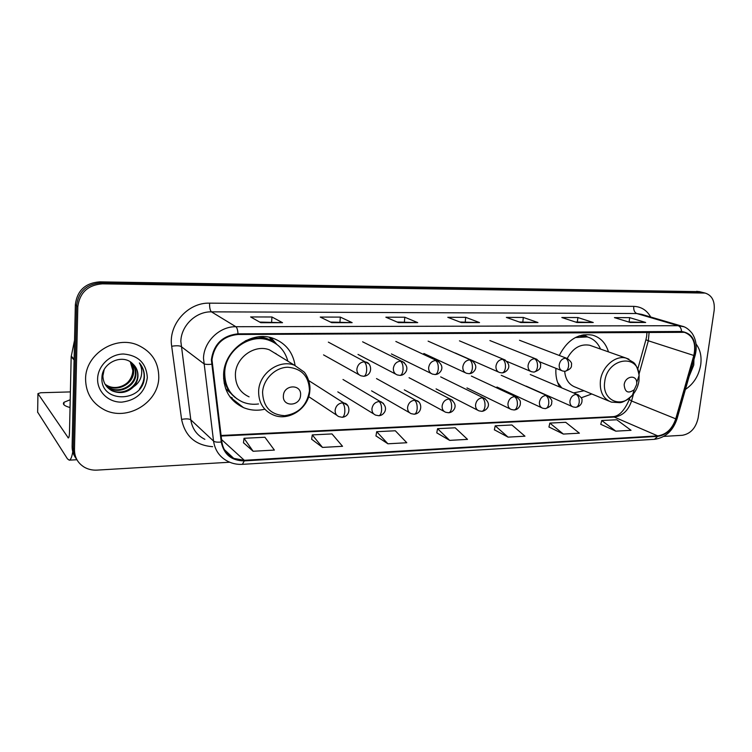 <?xml version="1.0" encoding="UTF-8"?>
<svg xmlns="http://www.w3.org/2000/svg" width="752" height="752" viewBox="0 0 752 752"><rect width="100%" height="100%" fill="white"/><g stroke="black" fill="none" stroke-linecap="round" stroke-linejoin="round"><path stroke-width="1.13" d="M555.954 368.33C555.418 375.417 556.687 381.649 559.761 387.026M581.23 397.799L591.796 393.973M295.085 365.453C292.895 352.209 285.675 343.203 273.437 338.419C251.967 330.025 224.087 349.849 223.588 374.477C223.513 390.175 230.131 401.22 243.422 407.584C250.247 410.395 257.381 410.94 264.826 409.21M608.462 351.88C605.774 343.062 600.481 337.479 592.585 335.148C578.626 332.892 567.525 339.65 559.281 355.442M699.435 291.654L99.631 281.85C85.258 283.025 77.165 290.601 75.36 304.579L72.107 446.18C72.042 450.702 73.329 454.744 75.943 458.306M663.837 436.395L682.337 435.295C690.59 433.81 695.863 428.029 698.147 417.943L714.156 310.454C715.002 301.101 712.003 295.301 705.15 293.073L102.31 283.842C87.805 285.046 79.646 292.697 77.813 306.807L74.467 449.668L73.282 447.91C73.217 452.46 74.504 456.52 77.136 460.102C74.504 456.52 73.217 452.46 73.282 447.91L76.582 305.688L73.282 447.91L72.107 446.18M102.31 283.842L100.956 282.837C86.527 284.03 78.396 291.644 76.582 305.688C78.396 291.644 86.527 284.03 100.956 282.837L699.971 292.049L100.956 282.837L99.631 281.85M702.612 292.443L699.971 292.049L702.612 292.443M85.578 379.036C85.813 392.939 92.007 403.157 104.143 409.699C126.947 421.9 158.747 402.64 158.775 377.354C158.719 362.314 151.735 351.56 137.842 345.112C115.526 335.025 85.286 354.267 85.578 379.036C85.813 392.939 92.007 403.157 104.143 409.699C126.947 421.9 158.747 402.64 158.775 377.354C158.719 362.314 151.735 351.56 137.842 345.112C115.526 335.025 85.286 354.267 85.578 379.036M685.429 389.414C693.692 383.858 698.787 375.69 700.704 364.899C701.813 356.523 700.262 349.567 696.07 344.04C700.262 349.567 701.813 356.523 700.704 364.899C698.787 375.69 693.692 383.858 685.429 389.414M211.979 359.785C214.301 344.529 222.959 336.088 237.952 334.48L684.423 332.318C693.212 335.693 696.343 343.41 693.814 355.47L675.757 418.836C672.279 428.95 666.272 434.628 657.737 435.887L244.306 460.299L233.75 458.382C227.01 455.073 223.043 449.574 221.859 441.866L211.979 359.785M211.359 359.794L221.257 441.997C223.842 454.443 231.513 460.741 244.268 460.891L657.662 436.376C666.413 435.088 672.57 429.26 676.133 418.902L694.19 355.555C696.831 341.333 692.63 333.305 681.585 331.482L237.989 333.85C222.611 335.505 213.737 344.153 211.359 359.794M628.512 321.95L645.667 322.467L629.678 317.645L614.422 317.617L630.242 322.476L645.667 322.467M629.104 321.95L629.678 317.645M575.336 321.969L593.262 322.505L577.893 317.541L561.819 317.513L576.991 322.514L593.262 322.505M577.348 321.969L577.893 317.541M519.209 321.988L537.971 322.533L523.307 317.447L506.359 317.41L520.788 322.542L537.971 322.533M522.809 321.988L523.307 317.447M259.684 322.072L282.526 322.693L271.942 316.987L250.613 316.94L260.794 322.702L282.526 322.693M271.622 322.072L271.942 316.987M330.448 322.053L352.152 322.646L340.327 317.109L320.239 317.071L331.707 322.664L352.152 322.646M339.951 322.044L340.327 317.109M397.065 322.025L417.708 322.608L404.802 317.231L385.851 317.194L398.447 322.617L417.708 322.608M404.379 322.025L404.802 317.231M459.876 322.006L479.541 322.57L465.704 317.335L447.788 317.306L461.361 322.58L479.541 322.57M465.234 322.006L465.704 317.335M74.467 449.668C74.542 457.366 77.86 463.232 84.421 467.255C88.257 469.408 92.468 470.357 97.064 470.113L229.727 462.226M548.951 426.986L563.361 434.064L579.388 433.18L565.701 422.304L549.853 423.094L548.932 427.061M600.773 424.307L615.813 431.159L631.031 430.313L616.781 419.766L601.732 420.518L600.754 424.391M375.972 435.906L387.91 443.793L406.804 442.74L395.317 430.774L376.686 431.695L375.953 435.991M311.638 439.224L322.514 447.412L342.536 446.303L331.989 433.923L312.277 434.9L311.629 439.309M243.469 442.74L253.123 451.256L274.377 450.081L264.92 437.25L244.024 438.294L243.46 442.825M494.355 429.796L508.061 437.128L524.962 436.198L511.905 424.983L495.211 425.811L494.346 429.881M449.658 440.371L467.518 439.375L455.195 427.794L437.57 428.678L436.771 432.851L449.658 440.371L437.57 428.678M387.91 443.793L376.686 431.695M322.514 447.412L312.277 434.9M253.123 451.256L244.024 438.294M508.061 437.128L495.211 425.811M563.361 434.064L549.853 423.094M615.813 431.159L601.732 420.518M131.929 364.673L132.841 369.928C132.756 375.013 130.801 379.422 126.994 383.163M130.641 362.088C132.86 365.068 133.865 368.348 133.668 371.92C133.424 383.294 118.788 391.933 108.006 386.274L105.299 384.639M130.312 361.872L133.104 371.385C132.869 382.74 118.252 391.36 107.489 385.71L105.101 384.31M131.948 363.084C134.824 366.262 136.159 369.928 135.943 374.092C135.689 385.541 120.959 394.245 110.102 388.558L106.173 385.917M131.609 362.812C134.326 365.942 135.576 369.523 135.369 373.547C135.125 384.977 120.414 393.663 109.576 387.985L105.947 385.607M132.578 363.658C122.651 353.374 102.15 362.614 101.943 377.372C99.969 403.392 142.401 402.809 144.318 378.359L144.403 377.119C144.534 371.714 142.861 366.985 139.374 362.915C141.761 367.126 142.344 371.676 141.132 376.573C139.994 380.738 137.513 384.112 133.659 386.707C136.356 383.567 137.804 380.014 137.992 376.038C138.067 371.074 136.262 366.948 132.578 363.658C136.178 366.938 137.879 370.962 137.672 375.737C137.409 387.242 122.604 395.994 111.7 390.288L106.906 386.819M133.659 386.707C127.483 392.676 120.339 394.067 112.236 390.871C106.258 387.694 103.146 382.721 102.892 375.934L104.133 369.73M97.61 378.764C97.168 391.792 108.702 402.677 121.937 402.123C136.817 400.139 145.277 391.971 147.326 377.617C146.367 363.263 138.424 355.386 123.507 354.004C110.149 354.06 97.863 365.735 97.61 378.764M139.374 362.915C145.7 371.253 145.728 379.986 139.44 389.085M70.218 399.744L63.986 402.282C62.303 404.219 64.324 405.967 70.039 407.528M72.765 451.755C71.854 457.15 70.679 459.951 69.212 460.158L67.445 458.842L37.647 412.143M70.397 391.914L40.758 392.741L37.938 393.625L68.329 437.955C68.987 437.711 69.363 435.925 69.485 432.597L71.177 356.73L74.542 340.205M300.574 395.232C301.806 383.83 283.758 384.3 283.391 395.787C282.273 407.264 300.236 406.578 300.574 395.232M277.168 354.596L269.47 349.859C254.843 343.974 235.771 357.435 235.395 374.214C235.32 384.996 239.879 392.544 249.081 396.849M287.837 361.167C285.111 351.015 278.917 344.087 269.235 340.383C250.068 332.807 225.168 350.451 224.726 372.4C224.66 386.434 230.591 396.295 242.511 401.972C247.587 404.068 252.916 404.726 258.519 403.965M273.935 342.508L268.257 339.801C260.718 337.272 253.039 337.657 245.237 340.938M276.341 354.089L275.787 353.393M223.588 378.453L224.331 379.45M223.833 371.742C223.56 382.721 227.461 391.407 235.545 397.799M232.265 397.911L229.915 396.793M225.647 384.31L224.143 383.153M271.801 340.412L269.977 338.184M236.993 398.898L225.619 388.615M270.983 337.676L276.802 344.369M636.681 384.422L636.728 382.439C636.361 374.139 624.997 376.235 624.169 384.817C624.884 392.328 628.249 393.945 634.284 389.668L636.681 384.422M591.721 345.967L589.709 345.253C580.403 343.645 572.911 348.054 567.234 358.46M600.519 349.069C597.793 342.724 593.394 338.673 587.321 336.934L575.412 337.526M587.876 337.084L579.115 335.9M559.291 386.19L560.381 387.289M557.674 382.542L561.772 387.872M573.644 392.911L584.041 390.749M564.677 371.347C565.485 379.647 569.17 384.958 575.722 387.299L608.81 401.042M689.17 376.301L693.776 365.058L693.927 359.616M75.36 304.579L77.813 306.807M696.794 291.259L703.167 292.848M693.814 355.47L648.327 340.788L649.136 332.177M638.993 374.261L648.327 340.788L645.93 339.716L646.654 336.294M212.619 446.688C195.482 445.353 185.142 436.254 181.589 419.4L171.691 346.258C168.119 324.704 187.953 302.313 209.582 303.15L633.739 306.365C633.475 310.087 634.491 312.475 636.765 313.528L211.444 311.845C195.981 311.413 181.176 325.588 180.837 341.37L190.801 419.832C192.258 428.847 196.949 435.352 204.873 439.328M633.739 306.365C641.146 306.637 646.805 310.181 650.706 317.006M641.71 314.364L636.765 313.528L678.144 325.701L683.681 326.716M244.268 460.891L242.388 464.341C237.359 464.623 232.641 463.693 228.232 461.54C219.932 457.423 215.034 450.598 213.549 441.086L203.482 358.196C203.933 341.483 219.593 326.368 235.855 326.716C237.059 327.684 237.764 330.062 237.989 333.85M211.519 364.241C207.646 364.626 205.042 364.419 203.689 363.601L181.053 346.484C179.361 345.61 176.241 345.535 171.691 346.258M657.662 436.376L654.484 439.318C665.445 437.73 672.955 430.915 677.026 418.873L677.073 418.704M676.133 418.902L677.026 418.873L695.083 355.564M181.589 419.4C186.035 418.591 189.109 418.742 190.801 419.832L213.549 441.086C214.903 442.101 217.469 442.402 221.257 441.997M694.19 355.555L695.055 355.649C697.264 347.236 696.296 339.819 692.16 333.399C688.785 329.141 685.298 326.706 681.688 326.095L641.851 314.411M681.585 331.482C681.303 328.408 680.156 326.481 678.144 325.701L235.855 326.716L211.444 311.845C210.109 310.576 209.488 307.681 209.582 303.15M657.737 435.887L614.252 417.069C622.524 415.95 628.287 410.592 631.548 400.985L633.551 393.794M675.757 418.836L631.548 400.985L629.292 399.462L629.762 397.789M244.306 460.299L221.567 439.563M221.126 436.047L614.252 417.069L612.231 416.693C618.558 416.73 624.216 411.081 629.217 399.744M479.043 322.467L461.098 322.476M417.238 322.505L398.193 322.514M351.72 322.542L331.482 322.552M282.15 322.58L260.596 322.589M537.445 322.439L520.506 322.448M592.717 322.401L576.699 322.411M645.094 322.373L629.932 322.382M68.714 437.626L67.915 437.664M74.081 360.001L71.177 356.73M37.938 393.625L37.647 412.425M71.252 356.091L74.1 359.296M309.457 390.871C309.063 376.414 301.862 368.536 287.847 367.22C275.251 367.352 263.256 379.177 262.57 392.3C263.247 406.973 270.617 414.775 284.67 415.696C298.76 413.609 307.023 405.337 309.457 390.871M294.37 365.181C279.133 359.089 259.111 373.387 258.632 391.049C258.491 402.386 263.219 410.282 272.807 414.737C288.411 422.107 308.978 408.355 309.833 390.626C310.905 382.683 305.867 373.387 303.958 371.892L294.37 365.181L269.47 349.859M275.476 343.448L272.562 341.333C268.276 338.644 263.529 337.15 258.321 336.849M638.974 380.85L639.115 375.464C638.232 352.838 606.939 358.234 604.702 381.894C601.722 400.167 621.161 409.013 632.47 395.101C636.004 391.012 638.175 386.265 638.974 380.85M628.916 359.183L626.219 358.149C615.55 354.831 601.863 366.769 600.397 380.85C599.579 391.877 603.254 398.964 611.414 402.123L619.77 402.658C622.938 402.555 627.177 400.036 632.47 395.101L634.284 389.668M587.716 337.037L582.198 335.016M364.147 361.806C360.067 362.314 357.651 364.748 356.89 369.11C356.805 372.409 358.149 374.637 360.913 375.784L363.771 376.301C365.293 376 366.252 374.111 366.638 370.633C366.807 366.177 365.97 363.235 364.147 361.806L366.111 362.097C371.836 363.235 373.152 375.229 363.771 376.301M368.536 363.667L328.351 342.132M400.431 361.148C396.483 361.646 394.123 364.043 393.352 368.33C393.249 371.629 394.556 373.829 397.272 374.928L400.017 375.408C401.615 375.116 402.621 373.255 403.034 369.834C403.213 365.444 402.348 362.549 400.431 361.148L402.254 361.411C406.531 364.391 407.828 367.719 406.146 371.403C404.576 374.017 402.536 375.351 400.017 375.408M404.294 362.605L362.605 341.793M435.558 360.509C431.733 360.998 429.43 363.357 428.649 367.578C428.518 370.858 429.787 373.03 432.466 374.101L435.107 374.543C436.78 374.252 437.833 372.419 438.266 369.053C438.463 364.729 437.561 361.881 435.558 360.509L437.25 360.753C441.603 363.893 442.881 367.22 441.076 370.745C439.525 373.218 437.532 374.487 435.107 374.543M438.971 361.665L395.843 341.464M469.586 359.898C465.873 360.377 463.617 362.69 462.828 366.844C462.677 370.116 463.918 372.259 466.541 373.293L469.088 373.706C470.827 373.415 471.927 371.61 472.388 368.301C472.594 364.043 471.664 361.242 469.586 359.898L471.156 360.105C475.518 363.244 476.787 366.534 474.982 369.975C473.45 372.409 471.485 373.65 469.088 373.706M472.613 360.828L428.114 341.145M502.552 359.296C498.952 359.766 496.752 362.05 495.953 366.139C495.784 369.392 496.987 371.516 499.563 372.503L502.026 372.898C503.821 372.607 504.959 370.83 505.438 367.568C505.664 363.376 504.705 360.622 502.552 359.296L504.019 359.494C513.945 366.027 505.993 372.907 502.026 372.898M505.259 360.058L459.453 340.844M534.512 358.713C531.025 359.183 528.872 361.43 528.064 365.453C527.876 368.687 529.041 370.783 531.561 371.742L533.958 372.108C535.809 371.826 536.994 370.069 537.483 366.854C537.718 362.737 536.731 360.02 534.512 358.713L535.885 358.892C539.757 361.524 541.299 363.742 540.491 365.547C541.064 368.273 538.883 370.463 533.958 372.108M536.947 359.353L489.909 340.553M565.523 358.159C562.129 358.61 560.024 360.819 559.215 364.786C558.999 368.001 560.137 370.069 562.609 370.999L564.931 371.347C566.839 371.065 568.051 369.335 568.568 366.168C568.813 362.107 567.798 359.437 565.523 358.159L566.801 358.319C570.702 360.979 572.234 363.169 571.398 364.87C572.009 367.502 569.847 369.664 564.931 371.347M567.713 358.685L519.51 340.271M342.414 402.846C338.297 403.429 335.862 405.883 335.129 410.207C335.035 413.327 336.294 415.471 338.898 416.636L342.179 417.285C343.589 416.993 344.463 415.189 344.811 411.852C344.971 407.405 344.162 404.407 342.414 402.846L344.726 403.213C350.451 404.708 350.902 416.486 342.179 417.285M347.424 405.3L308.752 380.597M379.055 401.521C375.069 402.094 372.701 404.501 371.949 408.768C371.836 411.88 373.067 414.004 375.633 415.123L378.782 415.724C380.268 415.442 381.198 413.656 381.574 410.376C381.743 406.005 380.907 403.053 379.055 401.521L381.198 401.85C385.24 404.858 386.434 408.167 384.78 411.767C383.238 414.314 381.236 415.64 378.782 415.724M383.529 403.476L342.987 379.478M414.531 400.243C410.667 400.797 408.355 403.175 407.593 407.368C407.462 410.479 408.665 412.575 411.194 413.666L414.22 414.22C415.781 413.929 416.758 412.171 417.153 408.947C417.341 404.642 416.467 401.747 414.531 400.243L416.523 400.534C422.088 401.784 422.906 413.299 414.22 414.22M418.526 401.803L376.508 378.585M448.888 399.002C445.146 399.547 442.881 401.878 442.11 406.005C441.96 409.116 443.135 411.184 445.626 412.237L448.549 412.754C450.166 412.472 451.191 410.742 451.604 407.556C451.811 403.326 450.899 400.468 448.888 399.002L450.739 399.265C454.875 402.414 456.06 405.676 454.293 409.06C452.807 411.438 450.89 412.669 448.549 412.754M452.469 400.271L409.05 377.72M482.182 397.799C478.545 398.334 476.336 400.628 475.555 404.698C475.396 407.791 476.533 409.84 478.986 410.855L481.816 411.344C483.498 411.062 484.551 409.351 484.993 406.221C485.209 402.047 484.269 399.246 482.182 397.799L483.912 398.034C493.378 404.726 485.698 411.212 481.816 411.344M485.397 398.842L440.663 376.874M514.462 396.624C510.937 397.15 508.775 399.415 507.985 403.42C507.797 406.503 508.916 408.533 511.322 409.511L514.058 409.972C515.797 409.69 516.897 407.998 517.357 404.914C517.583 400.816 516.615 398.052 514.462 396.624L516.069 396.84C521.474 400.506 520.356 401.982 520.224 404.933C518.983 408.148 516.934 409.821 514.058 409.972M517.367 397.498L471.372 376.066M545.773 395.496C542.342 396.013 540.237 398.24 539.438 402.179C539.231 405.253 540.312 407.255 542.681 408.214L545.341 408.637C547.136 408.355 548.264 406.691 548.744 403.655C548.979 399.613 547.992 396.896 545.773 395.496L547.277 395.693C551.066 398.475 552.523 400.713 551.648 402.395C552.081 405.018 549.985 407.095 545.341 408.637M548.396 396.229L501.227 375.276M576.154 394.396C572.827 394.903 570.759 397.103 569.95 400.985C569.734 404.031 570.787 406.024 573.109 406.945L575.703 407.349C577.545 407.067 578.702 405.431 579.2 402.433C579.444 398.447 578.429 395.768 576.154 394.396L577.564 394.574C581.099 397.094 582.565 399.049 581.935 400.44C582.227 401.446 581.606 406.296 575.703 407.349M578.542 395.016L530.263 374.515M230.15 397.112L243.422 407.584M698.768 291.485L705.15 293.073M242.388 464.341L654.484 439.318M233.75 458.382L224.34 449.621M221.06 435.483L612.231 416.693M637.743 369.138L645.893 339.848M646.72 335.834L646.936 332.187M107.489 385.71L108.006 386.274M109.576 387.985L110.112 388.558M111.7 390.288L112.236 390.871M63.929 404.773L63.986 402.282M76.873 459.735L69.212 460.158M268.257 339.801L269.235 340.383M275.223 343.279L272.562 341.333L269.235 337.272M636.728 382.439L639.115 375.464C637.818 368.555 635.901 364.175 633.372 362.342L626.219 358.149L589.709 345.253M585.883 336.435L587.321 336.934M587.669 337.028L583.825 334.725M323.548 354.888L359.127 374.787M357.999 354.408L395.721 374.12M391.416 353.938L431.122 373.434M423.846 353.478L465.366 372.748M455.336 353.036L498.529 372.052M506.876 361.383L530.658 371.366M539.466 361.721L561.81 370.68M308.668 396.633L336.84 415.283M337.817 391.867L373.829 414.014M371.563 390.843L409.605 412.745M404.303 389.856L444.225 411.485M436.085 388.887L477.746 410.225M466.964 387.938L510.232 408.985M496.959 387.026L541.713 407.763M526.127 386.124L572.253 406.559"/></g></svg>
